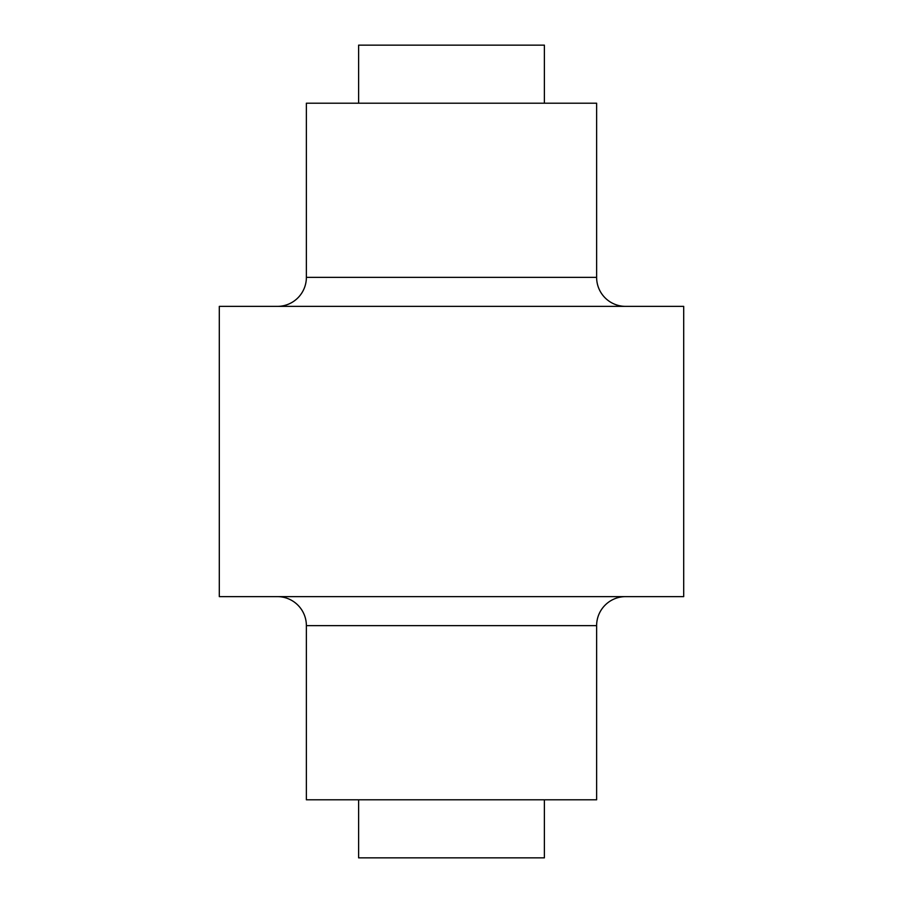<?xml version="1.0" encoding="UTF-8"?>
<svg xmlns="http://www.w3.org/2000/svg" width="903" height="903" viewBox="0 0 903 903"><rect width="100%" height="100%" fill="white"/><g stroke="black" fill="none" stroke-linecap="round" stroke-linejoin="round"><path stroke-width="1.35" d="M625.655 306.377A29.02 29.02 0 0 1 596.623 277.345L596.623 103.202L306.377 103.202L306.377 277.345L596.623 277.345M277.345 306.377A29.02 29.02 0 0 0 306.377 277.345M596.623 625.655L306.377 625.655L306.377 799.798L596.623 799.798L596.623 625.655A29.02 29.02 0 0 1 625.655 596.623M306.377 625.655A29.02 29.02 0 0 0 277.345 596.623M544.385 799.798L544.385 857.85L358.615 857.85L358.615 799.798M544.385 103.202L544.385 45.15L358.615 45.15L358.615 103.202M683.695 596.623L219.305 596.623L219.305 306.377L683.695 306.377L683.695 596.623"/></g></svg>
